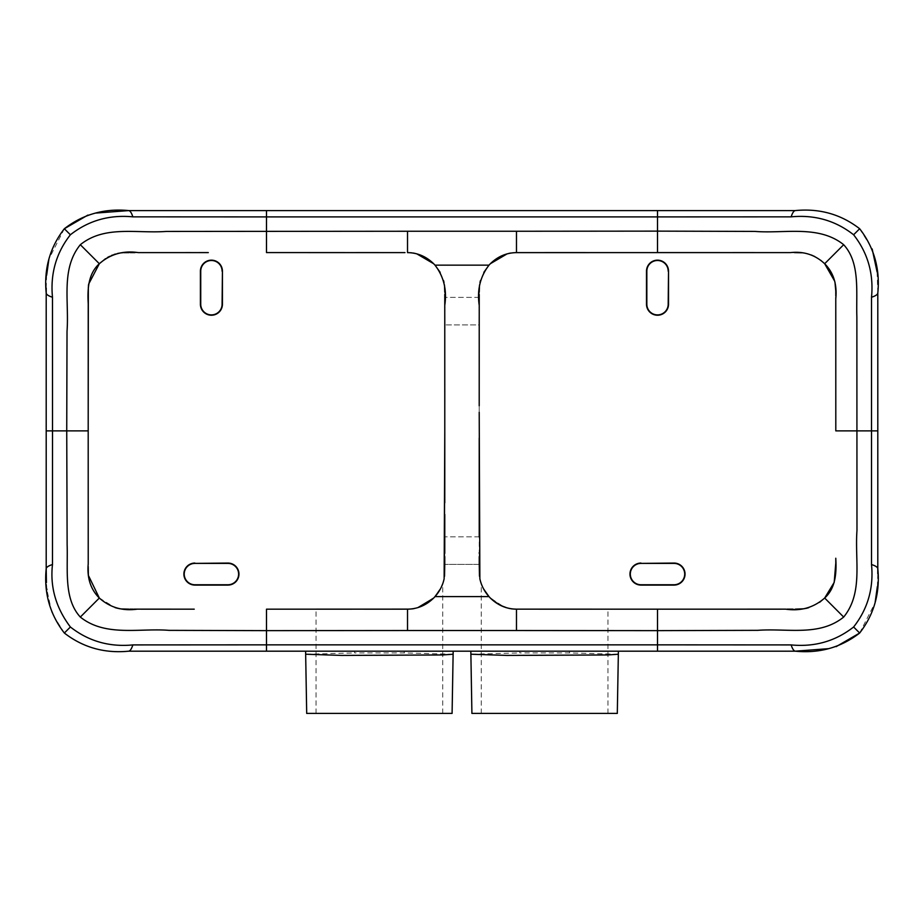 <?xml version="1.0" encoding="UTF-8"?>
<svg xmlns="http://www.w3.org/2000/svg" width="924" height="924" viewBox="0 0 924 924"><rect width="100%" height="100%" fill="white"/><g stroke="black" fill="none" stroke-linecap="round" stroke-linejoin="round"><path stroke-width="0.69" stroke-dasharray="4.62 3.46" d="M64.345 633.032L51.906 612.993L46.905 589.731M46.835 589.015L46.419 582.547M128.806 651.177L795.194 651.177M46.2 293.197L46.2 568.56M64.345 228.736L48.926 259.009M46.639 275.237L46.212 288.08M87.838 215.119L95.657 213.086M795.194 210.591L128.806 210.591M859.655 228.736L872.164 248.96M877.095 271.979L877.8 293.197L877.8 568.56M859.655 633.032L875.086 602.76M877.361 586.532L877.788 573.665M836.162 646.638L828.343 648.683M618.399 651.177L478.551 651.177L519.773 651.177L519.796 652.933L470.882 654.227M470.824 651.177L509.239 651.177M579.983 651.177L519.773 651.177M453.176 651.177L313.328 651.177L354.55 651.177L354.573 652.933L305.659 654.227M305.613 651.177L344.017 651.177M414.761 651.177L354.55 651.177M99.33 598.036L115.038 607.588M116.609 608.05L117.371 608.246M119.877 608.766L120.698 608.87M128.817 609.147L129.891 609.147M132.964 609.159L133.865 609.159M137.179 609.159L141.222 609.159M171.552 609.17L187.768 609.17M820.824 260.36L814.829 256.572M811.364 255.012L804.065 253.003M803.025 252.876L802.032 252.783M794.409 252.61L768.191 252.61M765.8 252.61L754.481 252.599M732.859 252.599L720.212 252.599M404.978 252.61L403.788 252.61M401.443 252.61L400.612 252.61M394.225 252.61L379.267 252.599M356.329 252.599L335.608 252.599M332.883 252.599L319.334 252.599M316.632 252.599L266.493 252.587M416.736 253.811L415.696 253.546M413.247 253.026L411.85 252.853M411.249 252.795L410.198 252.714M408.443 252.633L407.519 252.622M490.344 263.721L488.992 265.153M483.864 272.303L480.468 280.55M479.995 282.386L479.521 285.077M479.233 292.203L479.233 294.41M479.233 299.133L479.221 348.544M479.221 341.233L479.221 351.328M479.221 364.403L479.209 379.452M479.209 379.695L479.209 466.285M479.209 401.536L479.221 324.925L444.779 324.925L479.221 324.925L479.233 301.374M479.233 297.389L444.767 297.389L479.233 297.389L479.233 297.99M479.233 305.74L479.221 316.828M479.209 412.37L479.209 405.728M444.767 301.374L444.779 324.925M444.779 326.253L444.779 328.193M444.779 334.061L444.779 356.387L444.779 334.061M444.767 299.133L444.791 429.082M444.779 516.193L444.779 498.406M444.791 470.316L444.791 462.277M479.221 496.038L479.221 536.832L444.779 536.832L479.221 536.832M479.233 562.889L479.233 564.379L444.767 564.379L479.233 564.379L479.233 563.467M479.233 556.964L479.233 553.303M444.767 562.889L444.767 563.467M444.767 556.964L444.767 553.303M444.779 522.453L444.779 502.829M444.791 455.786L444.791 451.744M444.791 432.686L444.779 514.472M444.767 556.595L444.767 552.656M433.379 598.313L440.991 587.837L435.192 596.419M440.494 588.807L443.682 580.688M443.786 580.284L444.398 577.281M444.767 562.647L444.779 516.793M479.233 556.595L479.233 552.656M409.759 713.409L316.054 713.409L409.759 713.409M411.307 608.962L405.763 609.159M372.257 609.17L398.648 609.159M433.448 598.244L431.693 599.872M423.331 605.451L413.409 608.72M412.612 608.835L411.885 608.916M419.265 607.16L417.879 607.611M411.503 608.951L409.771 609.078M409.759 609.078L405.532 609.159M414.183 608.569L413.028 608.777M410.626 609.02L410.002 609.066M409.159 609.112L407.519 609.147M452.09 713.409L306.699 713.409M819.646 602.275L808.754 607.657M805.37 608.535L804.123 608.766M795.356 609.147L792.988 609.147M787.063 609.159L782.767 609.159M773.931 609.159L768.121 609.159M757.126 609.17L710.637 609.17M669.126 609.182L625.167 609.17M488.819 596.419L483.009 587.837L490.344 598.047L503.903 606.849M490.679 598.371L502.471 606.271M502.933 606.467L506.109 607.611M512.115 608.916L509.297 608.466M509.459 608.5L511.48 608.847M512.335 608.939L518.237 609.159M574.971 713.409L481.277 713.409L574.971 713.409M514.241 609.078L515.28 609.124M519.542 609.159L520.131 609.159M520.535 609.159L522.164 609.159M525.467 609.159L595.275 609.17M617.301 713.409L471.91 713.409M88.404 286.209L88.334 287.087M524.231 609.159L537.017 609.159M567.301 609.17L574.151 609.17M512.785 608.974L514.229 609.078M520.616 609.159L523.504 609.159M525.352 609.159L553.453 609.17M560.822 609.17L566.655 609.17M591.603 609.17L624.832 609.17M498.336 604.192L500.9 605.555M506.976 607.876L509.032 608.396M509.817 608.569L510.972 608.777M389.836 609.159L386.532 609.159M363.871 609.17L351.744 609.17M444.767 297.389L444.767 297.99M444.767 305.74L444.779 316.828M444.791 389.062L444.791 402.702M479.209 438.103L479.209 462.843M479.209 464.564L479.209 468.156M479.209 467.094L479.221 515.892M483.506 588.807L480.318 580.688M480.214 580.284L479.602 577.281M479.233 562.647L479.221 516.227M440.136 272.303L443.532 280.538M444.005 282.386L444.479 285.077M444.767 292.203L444.767 294.41M105.521 258.697L107.415 257.53M109.633 256.341L111.365 255.544M112.624 255.024L113.975 254.527M115.442 254.054L117.44 253.511M118.642 253.234L119.924 253.003M122.673 252.726L123.62 252.668M128.99 252.622L130.296 252.61M134.892 252.61L151.963 252.61M190.864 252.599L208.304 252.599M525.733 252.61L527.708 252.61M531 252.61L544.64 252.599M585.677 252.599L657.507 252.587M507.137 253.846L508.5 253.488M510.753 253.026L513.848 252.714M515.557 252.633L516.481 252.622M433.656 263.721L435.008 265.153M834.742 281.266L834.961 282.155M835.781 295.946L835.781 297.459M835.781 320.813L835.793 323.816M835.793 328.748L835.793 335.4M835.793 339.258L835.793 361.111M403.384 609.159L400.427 609.159M318.907 609.17L299.168 609.17M298.833 609.17L266.493 609.182M88.219 566.539L88.219 564.356M88.219 546.881L88.219 543.601M88.219 540.817L88.207 516.655M88.207 504.25L88.196 456.433M453.118 654.227L404.204 652.933L354.573 652.933M618.341 654.227L569.427 652.933L519.796 652.933M404.227 651.177L404.204 652.933M569.45 651.177L569.427 652.933M442.723 713.409L442.723 583.76M607.946 713.409L607.946 609.17M481.277 713.409L481.277 583.76M316.054 713.409L316.054 609.17"/><path stroke-width="1.39" d="M132.848 644.917L266.493 644.848L266.493 651.177L128.806 651.177C130.272 650.842 131.624 648.752 132.848 644.917C109.332 647.17 88.508 641.198 70.386 626.992L64.345 633.032C83.091 647.516 104.585 653.568 128.806 651.177C104.551 653.557 83.068 647.505 64.345 633.032C49.861 614.287 43.809 592.792 46.2 568.56L46.2 293.197C46.535 294.664 48.626 296.015 52.483 297.239C50.231 273.712 56.202 252.887 70.386 234.777C88.508 220.57 109.332 214.599 132.848 216.851L266.493 216.909L266.493 210.591L128.806 210.591C104.585 208.2 83.102 214.252 64.345 228.736L87.838 215.119M46.905 589.731L46.835 589.015M46.419 582.547L46.2 568.56C46.535 567.093 48.626 565.754 52.483 564.529C49.954 586.994 55.925 607.819 70.386 626.992M48.926 259.009L46.639 275.237M46.212 288.08L46.2 293.197C43.809 268.976 49.861 247.482 64.345 228.736L70.386 234.777M95.657 213.086L128.806 210.591C130.272 210.926 131.624 213.017 132.848 216.851M266.493 210.591L795.194 210.591C819.415 208.2 840.909 214.252 859.655 228.736C840.898 214.252 819.403 208.2 795.194 210.591C793.728 210.926 792.376 213.017 791.152 216.851C814.668 214.599 835.492 220.57 853.614 234.777C867.798 252.887 873.769 273.712 871.517 297.239L871.517 564.529C873.769 588.057 867.798 608.881 853.614 626.992C835.492 641.198 814.668 647.17 791.152 644.917L657.507 644.848L657.507 651.177L795.194 651.177C819.415 653.568 840.898 647.516 859.655 633.032L836.162 646.638M872.164 248.96L877.095 271.979M875.086 602.76L877.361 586.532M877.788 573.665L877.8 568.56C877.465 567.093 875.375 565.754 871.517 564.529M828.343 648.683L795.194 651.177C793.728 650.842 792.376 648.752 791.152 644.917M640.99 563.397L674.035 563.397A10.684 10.684 0 0 1 684.707 574.07A10.684 10.684 0 0 1 674.035 584.753L640.99 584.753A10.684 10.684 0 0 1 630.307 574.07A10.684 10.684 0 0 1 640.99 563.397L674.035 563.062A11.019 11.019 0 0 1 685.042 574.07A11.019 11.019 0 0 1 674.035 585.088L640.99 585.088A11.019 11.019 0 0 1 629.972 574.07A11.019 11.019 0 0 1 640.99 563.062M668.191 271.171A10.684 10.684 0 0 0 657.507 260.499A10.684 10.684 0 0 0 646.835 271.171L646.835 304.215A10.684 10.684 0 0 0 657.507 314.899A10.684 10.684 0 0 0 668.191 304.215L668.526 271.171A11.019 11.019 0 0 0 657.507 260.164A11.019 11.019 0 0 0 646.5 271.171L646.5 304.215A11.019 11.019 0 0 0 657.507 315.234A11.019 11.019 0 0 0 668.526 304.215L668.526 271.171M222.095 271.171A10.684 10.684 0 0 0 211.423 260.499A10.684 10.684 0 0 0 200.739 271.171L200.739 304.215A10.684 10.684 0 0 0 211.423 314.899A10.684 10.684 0 0 0 222.095 304.215L222.43 271.171A11.019 11.019 0 0 0 211.423 260.164A11.019 11.019 0 0 0 200.404 271.171L200.404 304.215A11.019 11.019 0 0 0 211.423 315.234A11.019 11.019 0 0 0 222.43 304.215L222.43 271.171M194.895 563.397L227.939 563.397A10.684 10.684 0 0 1 238.623 574.07A10.684 10.684 0 0 1 227.939 584.753L194.895 584.753A10.684 10.684 0 0 1 184.222 574.07A10.684 10.684 0 0 1 194.895 563.397L227.939 563.062A11.019 11.019 0 0 1 238.958 574.07A11.019 11.019 0 0 1 227.939 585.088L194.895 585.088A11.019 11.019 0 0 1 183.888 574.07A11.019 11.019 0 0 1 194.895 563.062M266.493 651.177L657.507 651.177M853.614 626.992L859.655 633.032C874.139 614.287 880.191 592.792 877.8 568.56L877.8 293.197C877.465 294.664 875.375 296.015 871.517 297.239M194.236 609.17L137.133 609.159C122.592 611.203 109.991 607.495 99.33 598.036C90.644 589.362 86.937 577.985 88.219 563.917L88.196 430.884L66.736 430.884L67.129 544.675C67.983 569.912 63.606 598.833 80.319 617.059C105.336 637.098 139.512 627.962 168.965 630.353L266.493 630.642L266.493 644.848L657.507 644.848L657.507 630.642L516.481 630.514L516.481 609.147L657.507 609.182L657.507 630.642L757.796 630.33C787.849 628.135 819.276 636.682 843.681 617.059C863.305 592.838 854.746 560.96 856.975 530.457L856.871 317.094C856.017 291.857 860.394 262.936 843.681 244.71C818.664 224.671 784.488 233.807 755.035 231.416L657.507 231.127L657.507 216.909L266.493 216.909L266.493 252.587L404.978 252.61M88.334 287.087L88.196 430.884L88.219 303.661C87.33 288.115 88.542 273.504 99.33 263.721L80.319 244.71C60.695 268.93 69.254 300.808 67.025 331.312L66.736 430.884L52.518 430.884L52.483 564.529M618.341 654.227L617.301 713.409L471.91 713.409L470.882 654.227L507.01 655.416L608.015 654.943L618.341 654.227L618.399 651.177M453.118 654.227L452.09 713.409L306.699 713.409L305.659 654.227L341.788 655.416L442.792 654.943L453.118 654.227L453.176 651.177M853.614 234.777L859.655 228.736C874.139 247.493 880.191 268.976 877.8 293.197M791.152 216.851L657.507 216.909L657.507 210.591M115.038 607.588L116.609 608.05M117.371 608.246L119.877 608.766M120.698 608.87L121.31 608.928M121.61 608.962L128.817 609.147M129.891 609.147L132.964 609.159M133.865 609.159L137.179 609.159M141.222 609.159L171.552 609.17M187.768 609.17L194.121 609.17M720.212 252.599L657.507 252.587L657.507 231.127L516.481 231.254L516.481 252.622L790.436 252.61C803.695 251.109 815.107 254.816 824.67 263.721C833.483 272.557 837.19 284.234 835.781 298.764L835.804 430.884L877.8 430.884M516.481 231.254L407.519 231.254L407.519 252.622C417.498 252.76 426.207 256.456 433.656 263.721L435.008 265.153C443.809 276.657 447.066 290.044 444.767 305.336L444.791 462.277M525.733 252.61L516.481 252.622C506.502 252.76 497.793 256.456 490.344 263.721L488.992 265.153L435.008 265.153L440.136 272.303M834.742 281.266L824.67 263.721L820.824 260.36M814.829 256.572L811.364 255.012M804.065 253.003L803.025 252.876M802.032 252.783L794.409 252.61M768.191 252.61L765.8 252.61M754.481 252.599L732.859 252.599M403.788 252.61L401.443 252.61M400.612 252.61L394.225 252.61M379.267 252.599L356.329 252.599M335.608 252.599L332.883 252.599M319.334 252.599L316.632 252.599M433.656 263.721L416.736 253.811M415.696 253.546L413.247 253.026M411.85 252.853L411.249 252.795M410.198 252.714L409.147 252.656M483.864 272.303L488.992 265.153C480.191 276.657 476.934 290.044 479.233 305.336L479.209 401.536M480.468 280.55L479.995 282.386M479.521 285.077L479.233 292.203M479.233 294.41L479.233 299.133M479.221 316.828L479.221 341.233M479.221 351.328L479.221 364.403M479.233 297.389L479.233 301.374M479.233 297.99L479.233 305.74M434.084 597.609L435.008 596.615L488.992 596.615L490.344 598.047L488.992 596.615C484.315 591.348 481.277 585.4 479.868 578.794L479.209 412.37M479.209 405.728L479.221 348.544M444.767 297.389L444.767 301.374M444.779 324.925L444.779 316.828M444.779 328.193L444.779 326.253M444.791 389.062L444.791 402.714M444.767 553.303L444.779 516.193M444.779 498.406L444.791 470.316M479.209 438.103L479.221 496.038M479.233 563.467L479.233 556.964M479.233 553.303L479.233 552.656M444.767 563.467L444.767 556.964M434.696 596.962L435.008 596.615C439.685 591.348 442.723 585.4 444.132 578.794L444.791 429.082M444.767 552.656L444.779 522.453M444.779 502.829L444.791 455.786M444.791 451.744L444.791 432.686M444.767 562.889L444.767 556.595M435.192 596.419L440.494 588.807M444.525 576.23L444.767 564.379M444.767 564.171L444.767 562.647M444.779 516.793L444.779 514.472M441.06 587.699L442.7 583.852M442.515 584.326L441.187 587.433M479.233 562.889L479.233 556.595M433.448 598.244L433.656 598.047C426.218 605.312 417.509 609.008 407.519 609.147L389.836 609.159M405.763 609.159L372.257 609.17M431.693 599.872L423.331 605.451M414.183 608.569L412.612 608.835M411.885 608.916L411.307 608.962M433.656 598.047L419.265 607.16M417.879 607.611L433.379 598.313M412.67 608.824L411.503 608.951M408.604 609.135L266.493 609.182L266.493 630.642L407.519 630.514L407.519 609.147M413.028 608.777L410.626 609.02M410.002 609.066L409.159 609.112M819.646 602.275L824.67 598.036C813.651 607.646 800.669 611.353 785.7 609.159L657.507 609.182M808.754 607.657L806.86 608.188M806.571 608.258L805.37 608.535M804.123 608.766L795.356 609.147M792.988 609.147L787.063 609.159M782.767 609.159L773.931 609.159M768.121 609.159L757.126 609.17M710.637 609.17L669.126 609.182M490.032 597.724L490.344 598.047C497.782 605.312 506.491 609.008 516.481 609.147L515.396 609.135M506.109 607.611L503.903 606.849M511.48 608.847L512.335 608.939M518.237 609.159L519.542 609.159M522.164 609.159L525.467 609.159M595.275 609.17L574.151 609.17M208.304 252.599L138.334 252.61C123.296 250.416 110.303 254.123 99.33 263.721L88.635 284.153M88.623 284.234L88.404 286.209M520.616 609.159L524.231 609.159M537.017 609.159L567.301 609.17M512.115 608.916L512.785 608.974M523.504 609.159L525.352 609.159M553.453 609.17L560.822 609.17M566.655 609.17L591.603 609.17M490.644 598.336L498.336 604.192M500.9 605.555L506.976 607.876M509.032 608.396L509.817 608.569M510.972 608.777L513.398 609.02M513.963 609.066L515.28 609.124M835.781 563.097L834.199 582.397L824.67 598.036C835.469 588.23 836.67 573.608 835.781 558.235L835.781 562.658M386.532 609.159L363.871 609.17M351.744 609.17L345.437 609.17M345.137 609.17L318.907 609.17M444.767 297.99L444.767 305.74M479.209 462.843L479.209 464.564M479.209 468.156L479.221 516.227M479.221 515.892L479.221 536.832M488.819 596.419L483.506 588.807M479.475 576.23L479.233 564.379M479.233 564.171L479.233 562.647M479.209 467.094L479.209 466.285M443.532 280.538L444.005 282.386M444.479 285.077L444.767 292.203M444.767 294.41L444.767 299.133M99.33 263.721L105.521 258.697M107.415 257.53L109.633 256.341M111.365 255.544L112.624 255.024M113.975 254.527L115.442 254.054M117.44 253.511L118.642 253.234M119.924 253.003L121.24 252.841M121.518 252.818L122.673 252.726M123.62 252.668L128.99 252.622M130.296 252.61L134.892 252.61M151.963 252.61L190.864 252.599M527.708 252.61L531 252.61M544.64 252.599L585.677 252.599M490.344 263.721L507.137 253.846M508.5 253.488L510.753 253.026M513.848 252.714L514.853 252.656M80.319 244.71C104.724 225.086 136.151 233.633 166.205 231.439L407.519 231.254M834.961 282.155L835.781 291.072M835.781 291.164L835.781 295.946M835.781 297.459L835.781 320.813M835.793 323.816L835.793 328.748M835.793 335.4L835.793 339.258M835.793 361.111L835.804 430.884M405.532 609.159L403.384 609.159M400.427 609.159L398.648 609.159M80.319 617.059L99.33 598.036L88.381 575.386M88.358 575.017L88.219 566.539M88.219 564.356L88.219 546.881M88.219 543.601L88.219 540.817M88.207 516.655L88.207 504.25M88.196 456.433L88.196 430.884M46.2 430.884L52.518 430.884L52.483 297.239M516.481 630.514L407.519 630.514M824.67 263.721L843.681 244.71M824.67 598.036L843.681 617.059M470.882 654.227L470.824 651.177M305.659 654.227L305.613 651.177"/></g></svg>
